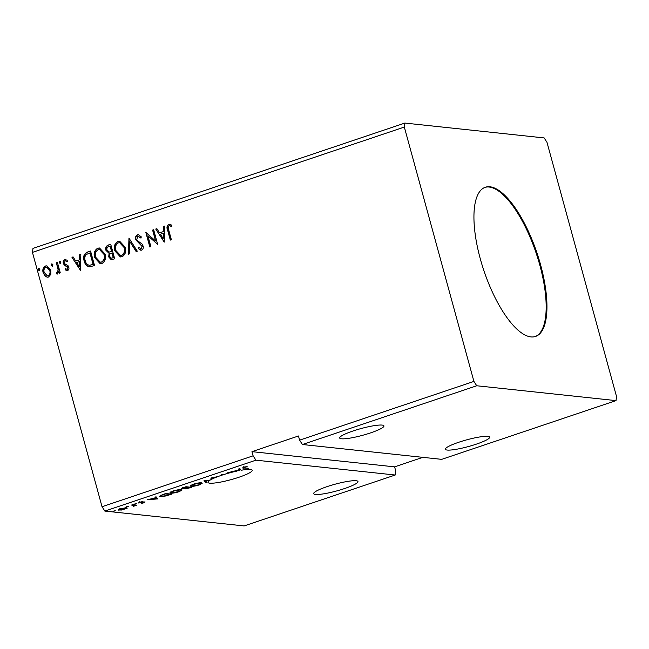 <?xml version="1.0" encoding="UTF-8"?>
<svg xmlns="http://www.w3.org/2000/svg" width="649" height="649" viewBox="0 0 649 649"><rect width="100%" height="100%" fill="white"/><g stroke="black" fill="none" stroke-linecap="round" stroke-linejoin="round"><path stroke-width="0.97" d="M352.999 431.001A22.958 3.464 164.7 0 0 339.662 437.994A22.958 3.464 164.7 0 0 370.62 432.875A22.958 3.464 164.7 0 0 383.948 425.882A22.958 3.464 164.7 0 0 352.999 431.001M476.334 444.143A22.958 3.464 -15.3 0 1 445.376 449.262A22.958 3.464 -15.3 0 1 458.713 442.269A22.958 3.464 -15.3 0 1 489.671 437.15A22.958 3.464 -15.3 0 1 476.334 444.143M327.007 486.653A22.958 3.464 164.7 0 0 313.67 493.646A22.958 3.464 164.7 0 0 344.627 488.527A22.958 3.464 164.7 0 0 357.964 481.534A22.958 3.464 164.7 0 0 327.007 486.653M211.249 478.289L211.387 478.8C210.527 478.694 210.949 478.321 212.661 477.664L216.993 476.772L213.343 477.705L212.442 478.451L213.505 478.37A22.958 3.464 -15.3 0 1 221.293 475.384A22.958 3.464 -15.3 0 1 222.347 475.036L221.309 474.817L224.749 474.265A22.958 3.464 -15.3 0 1 229.787 472.821L227.856 472.61L228.894 472.261L231.036 472.488A22.958 3.464 -15.3 0 1 237.055 471.06L230.979 471.555L235.392 470.906L239.197 469.625L238.71 468.951L239.846 468.57L241.087 470.274A22.958 3.464 -15.3 0 1 252.242 470.265A22.958 3.464 -15.3 0 1 238.905 477.258A22.958 3.464 -15.3 0 1 207.956 482.377A22.958 3.464 -15.3 0 1 209.603 480.422L205.546 480.755L206.698 482.345L205.563 482.726L204.037 480.633L210.138 480.09A22.958 3.464 -15.3 0 1 212.718 478.735L210.982 478.629M480.236 258.618A78.716 27.964 71.4 0 0 535.579 336.433A78.716 27.964 71.4 0 0 540.649 265.06A78.716 27.964 71.4 0 0 485.306 187.253A78.716 27.964 71.4 0 0 480.236 258.618M535.19 336.555A78.716 27.964 71.4 0 0 539.871 265.319A78.716 27.964 71.4 0 0 484.917 187.391M404.871 123.067L404.327 127.058L473.916 381.417L476.731 385.766L302.418 444.508L441.693 459.354L616.015 400.611L616.55 396.62L546.969 142.269L544.146 137.921L404.871 123.067L32.985 248.389L32.45 252.38L102.031 506.731L104.854 511.079L244.129 525.933L395.209 475.019L255.933 460.173L104.854 511.079M476.731 385.766L616.015 400.611M181.574 488.356L181.72 488.9C180.763 488.786 181.274 488.373 183.253 487.642L185.963 486.726L191.836 487.358L185.338 488.9L185.363 488.34L181.274 488.713M162.648 494.587L165.795 493.524L171.669 494.149L166.176 495.909L160.319 496.639L159.411 496.298L162.648 494.587M118.881 509.465L119.092 510.211C117.842 510.09 118.378 509.579 120.698 508.686L126.733 507.632L127.245 508.135L121.631 510.033L118.491 509.96M132.599 504.711L136.89 505.165L133.167 506.39L134.311 505.425L131.552 505.06L132.599 504.711M134.221 504.727L134.448 505.563L134.156 504.873M138.862 502.667L138.975 503.08C138.278 503.007 138.594 502.715 139.941 502.204L142.666 501.547L139.997 502.724L145.052 501.953L144.192 502.74L141.571 503.356L144.029 502.302L138.635 502.934M143.599 502.707L143.948 502.01M140.525 502.018L139.997 502.724M244.592 467.84L248.502 468.262L242.442 467.937L247.155 466.339L244.527 467.191C243.537 467.653 243.562 467.872 244.592 467.84C243.562 467.872 243.537 467.653 244.527 467.191L244.462 466.956M157.593 498.894L147.201 499.787L155.419 497.856L154.924 497.183L156.06 496.801L157.593 498.894M136.314 503.64L134.578 504.224L135.852 503.673M134.53 504.07L134.96 503.884M115.279 510.731L113.543 511.315L114.816 510.755M113.502 511.152L113.924 510.974M128.315 506.334L126.579 506.926L127.853 506.366M126.539 506.764L126.961 506.577M181.225 489.614L182.093 489.971L179.189 491.682C175.238 492.851 172.447 493.337 170.825 493.135L169.957 492.786L172.934 491.05C176.836 489.898 179.603 489.419 181.225 489.614M201.385 482.824L202.261 483.181L199.348 484.892C195.398 486.06 192.615 486.539 190.984 486.336L190.116 485.996L193.094 484.259C196.996 483.107 199.762 482.629 201.385 482.824M211.955 477.51L212.442 478.451M473.916 381.417L299.595 440.16L302.418 444.508M52.399 266.325L51.198 265.4L51.733 263.892L52.942 264.816L52.107 266.358M52.739 266.358L51.539 265.433L52.025 263.859M60.398 263.632L59.197 262.707L59.732 261.198L60.933 262.123L60.097 263.664M60.73 263.664L59.53 262.74L60.016 261.166M80.46 270.357L71.95 257.28L73.086 256.899L75.763 261.109L79.567 259.827L79.681 254.676L80.817 254.294L80.46 270.357M105.041 254.035C106.258 258.172 105.252 261.328 102.015 263.502L100.197 263.713L94.632 257.612C93.424 253.467 94.462 250.327 97.731 248.186L99.475 247.983L105.041 254.035M164.246 242.118L155.736 229.048L156.871 228.667L159.54 232.877L163.353 231.596L163.467 226.444L164.603 226.063L164.246 242.118M141.587 250.165L138.294 248.575L138.862 247.407L141.19 248.664L142.05 246.352L135.682 239.716C135.097 237.518 135.69 235.879 137.458 234.8L138.424 234.695L141.385 236.958L140.736 237.988L137.945 236.268L136.728 239.384L137.458 240.698L141.936 243.902L143.08 245.947C143.616 247.829 143.121 249.232 141.587 250.165L140.784 250.254M138.651 236.244L137.945 236.268M140.857 248.729L141.531 248.697L142.05 246.352M125.208 247.237C126.425 251.374 125.411 254.53 122.174 256.704L120.357 256.915L114.8 250.822C113.591 246.677 114.622 243.529 117.899 241.396L119.635 241.193L125.208 247.237M39.362 270.714L38.161 269.789L38.697 268.28L39.905 269.205L39.07 270.747M39.703 270.755L38.502 269.83L38.989 268.248M299.595 440.16L298.459 435.99L251.966 451.655L253.11 455.825L102.031 506.731M404.327 127.058L32.45 252.38M110.711 244.219L114.703 258.813L111.198 259.705L108.675 256.899L109.097 253.361L105.933 250.352C105.292 247.942 105.982 246.198 108.002 245.135L110.711 244.219M128.964 238.069L137.304 251.204L136.168 251.585L129.841 241.623L129.573 253.808L128.437 254.189L128.964 238.069M168.716 230.014L171.368 239.716L170.33 240.073L167.637 230.217C166.493 227.71 166.85 225.722 168.716 224.27L171.734 225.089L171.514 226.387L169.138 225.763C168.05 226.915 167.913 228.326 168.716 230.014M171.847 226.428L169.138 225.763M152.604 230.103L153.651 229.754L157.642 244.349L147.883 235.749L150.86 246.628L149.822 246.985L145.822 232.391L155.573 240.966L152.604 230.103L153.683 229.892M87.396 252.08L90.552 251.017L94.543 265.611L89.116 266.861C86.471 265.96 84.816 263.989 84.151 260.939C82.845 256.777 83.924 253.824 87.396 252.08L90.584 251.155M67.545 270.617L65.119 269.781L65.476 268.662L67.123 269.335L67.739 267.558L64.154 264.873L63.359 263.34C62.88 261.628 63.326 260.354 64.713 259.519L67.253 260.241L66.928 261.425L65.192 260.784L64.381 262.934L64.908 263.867L67.983 265.619L68.77 267.153C69.216 268.71 68.81 269.862 67.545 270.617L66.904 270.69M66.912 269.376L67.455 269.367L67.739 267.558M65.825 260.768L65.192 260.784M57.347 262.204L60.268 272.872L59.221 273.221L58.791 271.647L57.461 274.016L56.568 273.919L56.755 272.621L57.274 272.653L58.126 269.854L56.309 262.553L57.347 262.204M57.461 274.016L56.568 273.919L57.607 272.685L56.755 272.621M50.825 274.324L48.497 277.042L47.19 277.188L45.211 276.231L43.159 272.775C42.299 269.765 43.077 267.502 45.479 266.001L46.785 265.839L50.809 270.203L50.825 274.324M251.966 451.655L394.608 466.858L422.84 457.342M394.608 466.858L395.744 471.028L395.209 475.019M255.933 460.173L253.11 455.825M111.368 259.714L108.675 256.899M109.008 256.931L109.097 253.361M109.43 253.402L105.933 250.352M106.274 250.392C105.625 247.975 106.314 246.239 108.342 245.168L108.002 245.135M108.342 245.168L110.752 244.357M109.235 252.055L111.904 251.528L110.419 246.101L108.886 246.474C107.223 247.001 106.59 248.178 106.98 250.003L109.332 252.055L111.563 251.496L110.079 246.068M111.385 258.18L113.591 257.702L112.309 253.029L111.441 253.175C109.876 253.686 109.3 254.806 109.713 256.517L111.222 258.172L113.251 257.669L111.977 252.988M120.527 256.931L114.8 250.822M115.133 250.855C113.924 246.709 114.962 243.57 118.232 241.428L117.899 241.396M118.232 241.428L119.805 241.209M120.609 255.382L122.053 255.26C124.665 253.499 125.484 250.952 124.503 247.626L119.854 242.742M115.838 250.473L120.446 255.373L121.72 255.227C124.332 253.467 125.143 250.92 124.17 247.594L119.684 242.718L118.337 242.88C115.684 244.592 114.857 247.123 115.838 250.473M136.428 251.496L129.841 241.623M128.778 254.075L129.127 238.321M142.391 246.393L136.014 239.749C135.43 237.55 136.03 235.912 137.799 234.833L137.458 234.8M137.799 234.833L138.594 234.711M141.068 238.021L138.286 236.309M140.955 250.271L138.294 248.575M138.626 248.616L139.097 247.65M141.028 248.754L141.531 248.697M170.63 239.968L167.969 230.249C166.825 227.742 167.191 225.763 169.048 224.303L168.716 224.27M169.048 224.303L169.868 224.189M170.208 225.779L169.47 225.795L170.208 225.779M164.246 241.963L155.736 229.048M156.068 229.089L156.944 228.789M163.353 231.596L159.54 232.877M163.686 231.628L163.467 226.444M163.799 226.485L164.595 226.209M163.199 238.629L163.645 233.275L160.4 234.224L163.199 238.629L163.313 233.242M157.634 244.349L147.883 235.749M150.114 246.88L145.822 232.391M152.937 230.144L155.573 240.966M100.368 263.721L94.632 257.612M94.973 257.653C93.764 253.508 94.795 250.36 98.064 248.226L97.731 248.186M98.064 248.226L99.638 248.007M100.441 262.18L101.893 262.058C104.505 260.298 105.316 257.75 104.335 254.424L99.686 249.541M95.679 257.264L100.279 262.164L101.552 262.018C104.165 260.257 104.984 257.718 104.002 254.392L99.516 249.516L98.177 249.67C95.525 251.39 94.689 253.921 95.679 257.264M89.457 266.901C86.804 265.993 85.149 264.021 84.492 260.979L84.151 260.939M84.492 260.979C83.177 256.817 84.265 253.864 87.737 252.112M89.294 265.295L93.424 264.5L90.252 252.899L86.106 254.554C84.743 256.339 84.443 258.351 85.197 260.59C85.733 263.096 87.096 264.662 89.294 265.295L93.091 264.468L89.919 252.867M80.468 270.203L71.95 257.28M72.29 257.32L73.167 257.02M79.567 259.827L75.763 261.109M79.9 259.86L79.681 254.676M80.014 254.716L80.817 254.449M79.413 266.861L79.868 261.506L76.614 262.456L79.413 266.861L79.535 261.474M67.074 270.698L65.119 269.781M65.452 269.814L65.752 268.889M68.072 267.591L67.22 266.674M67.561 266.707L64.154 264.873M64.486 264.914L63.359 263.34M63.691 263.372C63.213 261.661 63.667 260.387 65.046 259.551L64.713 259.519M65.046 259.551L65.792 259.446M67.261 261.466L65.525 260.825M59.521 273.115L58.791 271.647M57.793 274.056L56.901 273.959M57.088 272.653L57.607 272.685L58.126 269.854M58.459 269.887L56.309 262.553M56.641 262.594L57.388 262.342M47.361 277.204L45.211 276.231M45.544 276.263L43.159 272.775M43.491 272.815C42.639 269.797 43.41 267.542 45.811 266.033L45.479 266.001M45.811 266.033L46.955 265.863M47.45 275.833L48.48 275.768C50.224 274.559 50.76 272.831 50.095 270.576L46.906 267.234M44.197 272.418L47.28 275.825L48.14 275.728C49.884 274.519 50.427 272.791 49.762 270.544L46.744 267.21L45.836 267.307C44.083 268.475 43.532 270.179 44.197 272.418M247.326 468.132L247.456 468.61M157.285 498.481L157.415 498.951M157.034 498.132L155.938 498.221M155.208 497.093L155.419 497.856M152.588 498.805L156.093 498.773L155.257 497.264M155.346 497.239L155.573 498.067L152.661 499.057M156.093 498.773L155.573 498.067M135.714 505.044L135.844 505.522M135.081 504.979L135.211 505.449M134.984 504.622L133.881 505.303M126.596 507.623L126.093 507.875M119.578 509.4L119.01 509.392M120.13 509.854L124.616 509.1C126.287 508.443 126.644 508.07 125.687 507.98L121.233 508.743C119.538 509.408 119.173 509.781 120.13 509.854L119.424 508.824M125.598 507.64L126.174 508.175L125.947 507.34M160.587 495.836L160.092 495.804L160.319 496.639M170.022 494.433L165.357 493.938L161.593 495.276C160.384 495.893 160.311 496.234 161.358 496.29L166.176 495.658L170.022 494.433L169.892 493.962M160.408 495.187L161.358 496.29M181.55 489.662L180.852 490.084M171.109 492.331L170.598 492.299L170.825 493.135M171.863 492.786L178.54 491.634C181.047 490.644 181.59 490.092 180.187 489.971L173.567 491.106C171.012 492.104 170.444 492.664 171.863 492.786L170.93 491.658M180.081 489.589L180.893 490.255L180.665 489.419M185.987 488.056L185.541 488.08M189.11 488.007L190.189 487.642L187.772 487.618C186.206 488.145 185.744 488.454 186.368 488.543L189.11 488.007M190.06 487.164L190.189 487.642M185.865 487.602L186.368 488.543M184.259 487.302L184.332 487.545C182.661 488.105 182.134 488.437 182.758 488.543L187.707 487.375L187.577 486.904L187.772 487.618M188.178 486.961L188.307 487.44M182.264 487.602L182.758 488.543M185.452 486.896L184.332 487.545M187.707 487.375L185.517 487.148M201.709 482.872L201.012 483.294M191.277 485.533L190.757 485.509L190.984 486.336M192.031 485.987L198.699 484.844C201.206 483.854 201.758 483.294 200.346 483.172L193.735 484.308C191.179 485.306 190.611 485.866 192.031 485.987L191.09 484.868M200.241 482.799L201.06 483.456L200.833 482.621M206.171 481.615L205.335 481.891L205.563 482.726M205.335 481.891L204.37 480.568M212.483 477.899L211.16 477.964M229.657 472.342L229.787 472.821M238.994 468.862L239.197 469.625M240.528 469.503A22.958 3.464 -15.3 0 0 239.619 469.665L239.035 469.032M236.439 470.817L239.465 470.574A22.958 3.464 -15.3 0 1 239.846 470.501L239.359 469.835L236.374 470.574M239.132 469L239.359 469.835M239.619 469.665L239.846 470.501M243.27 467.369L243.489 468.189M132.867 504.744L132.996 505.214M243.74 467.653L243.513 466.818M144.183 502.367L143.948 501.531M139.827 502.651L139.592 501.815"/></g></svg>
